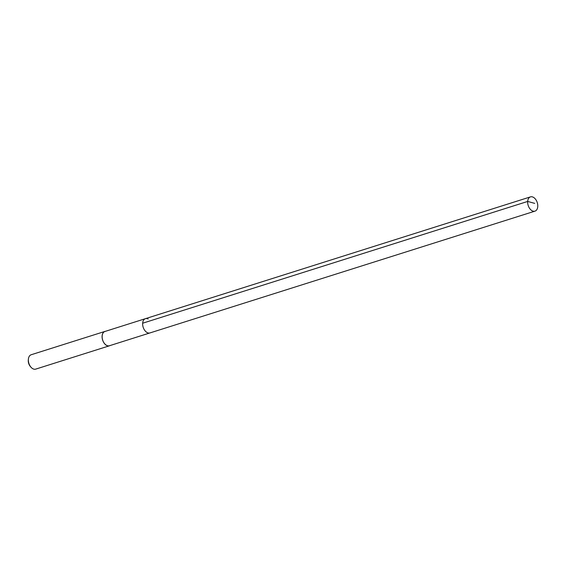 <?xml version="1.0" encoding="UTF-8"?>
<svg xmlns="http://www.w3.org/2000/svg" width="566" height="566" viewBox="0 0 566 566"><rect width="100%" height="100%" fill="white"/><g stroke="black" fill="none" stroke-linecap="round" stroke-linejoin="round"><path stroke-width="0.85" d="M533.214 197.209A7.478 4.754 -107.6 0 1 537.7 204.602A7.478 4.754 -107.6 0 1 534.976 211.139A7.478 4.754 -107.6 0 1 532.217 210.814A7.478 4.754 -107.6 0 1 527.738 203.42A7.478 4.754 -107.6 0 1 530.462 196.883A7.478 4.754 -107.6 0 1 533.214 197.209M147.195 332.596A7.478 4.754 72.4 0 0 149.955 332.928A7.478 4.754 -107.6 0 1 147.195 332.596A7.478 4.754 -107.6 0 1 142.717 325.202A7.478 4.754 -107.6 0 1 145.441 318.665A7.478 4.754 72.4 0 0 142.717 325.202A7.478 4.754 72.4 0 0 147.195 332.596M148.193 318.998A7.478 4.754 -107.6 0 0 145.441 318.665L104.936 331.478A7.478 4.754 72.4 0 0 102.213 338.015A7.478 4.754 72.4 0 0 106.691 345.409A7.478 4.754 72.4 0 0 109.45 345.741L534.976 211.139M110.016 345.557A7.535 4.797 -107.6 0 1 109.464 345.791A7.535 4.797 -107.6 0 1 106.691 345.465A7.535 4.797 -107.6 0 1 102.17 338.008A7.535 4.797 -107.6 0 1 104.922 331.421A7.535 4.797 -107.6 0 1 105.502 331.301M104.922 331.421L31.18 354.748A7.535 4.797 72.4 0 0 28.399 359.056A7.535 4.797 72.4 0 0 30.974 367.192A7.535 4.797 72.4 0 0 32.948 368.791A7.535 4.797 72.4 0 0 35.722 369.117L109.464 345.791M28.399 359.056L28.3 359.983A6.028 3.835 72.4 0 0 30.359 366.492L30.974 367.192M534.721 203.378L527.682 201.439L142.653 323.221M145.441 318.665L530.462 196.883"/></g></svg>
